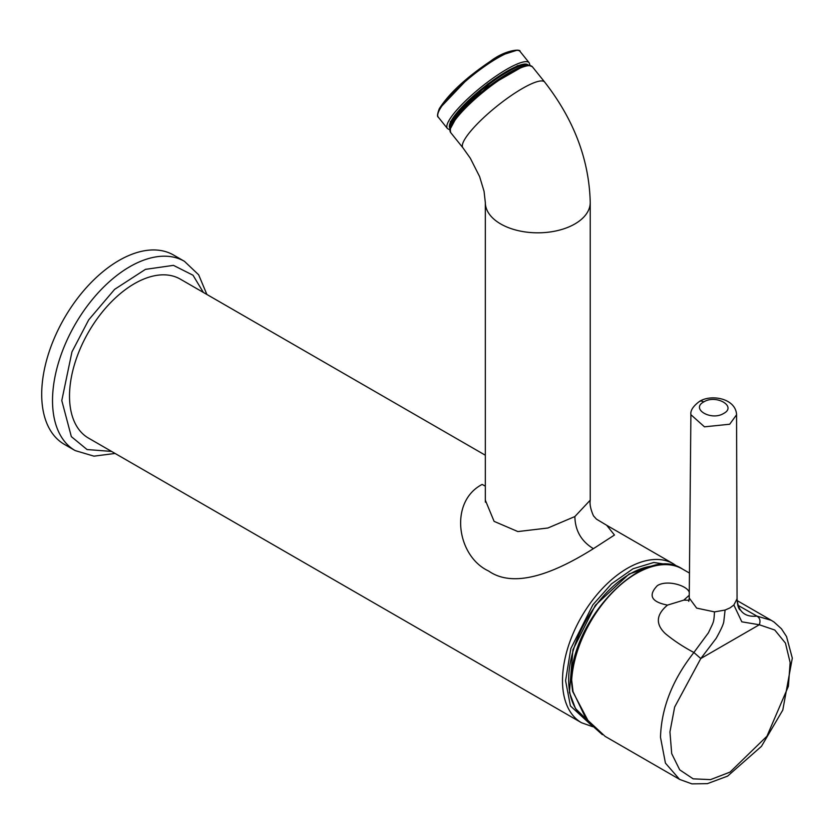<?xml version="1.0" encoding="UTF-8"?>
<svg xmlns="http://www.w3.org/2000/svg" width="834" height="834" viewBox="0 0 834 834"><rect width="100%" height="100%" fill="white"/><g stroke="black" fill="none" stroke-linecap="round" stroke-linejoin="round"><path stroke-width="1.25" d="M485.325 455.218L180.321 279.129A91.792 53.001 120 0 0 134.42 283.675A91.792 53.001 120 0 0 74.455 364.562A91.792 53.001 120 0 0 88.529 438.121L581.517 722.734A91.792 53.001 -60 0 1 562.502 680.721A91.792 53.001 -60 0 1 627.408 568.298A91.792 53.001 -60 0 1 673.309 563.753L677.583 566.703M606.693 525.295L614.47 535.032L593.412 548.668C563.054 567.673 517.195 591.129 488.588 570.998C456.709 556.226 448.848 501.734 482.146 484.429L485.325 486.17M607.267 525.629L596.466 519.144L593.485 515.86C590.639 509.397 589.555 504.174 590.232 500.171L574.866 516.548L547.917 528.005L517.872 531.571L494.103 521.365L485.325 500.171L485.325 202.537A52.448 30.285 180 0 0 517.706 230.518A52.448 30.285 180 0 0 574.866 223.95A52.448 30.285 180 0 0 590.232 202.537L590.232 202.537C589.221 159.93 574.032 119.773 544.654 82.045L544.654 82.045A52.448 11.082 141.2 0 0 522.324 88.529A52.448 11.082 141.2 0 0 479.091 122.066A52.448 11.082 141.2 0 0 462.891 147.774L450.621 132.491A52.448 11.082 141.2 0 1 466.811 106.794A52.448 11.082 141.2 0 1 510.043 73.246A52.448 11.082 141.2 0 1 532.384 66.772L528.548 65.198C528.339 65.24 525.097 63.895 508.928 72.777C491.664 83.119 476.016 95.649 461.984 110.369C455.531 119.252 449.026 121.816 450.621 132.491M602.367 734.66L589.294 722.995L572.624 691.376A1.751 0.709 -16.7 0 0 573.062 691.678L571.655 680.023A1.751 0.928 -176.3 0 1 571.144 679.303L571.144 679.303C572.656 617.191 645.297 543.58 682.264 568.924A91.792 53.001 120 0 0 613.855 591.118A91.792 53.001 120 0 0 571.655 680.023M573.062 691.678L585.895 718.501L605.161 736.391L679.512 779.321L665.438 763.12L660.497 737.298C661.362 707.972 672.496 679.71 693.898 652.49C683.129 646.777 673.601 640.481 665.313 633.59C655.368 624.134 656.097 614.648 667.502 605.109C651.281 601.908 647.903 595.403 657.39 585.604C667.231 579.421 687.654 585.676 689.332 592.515M689.259 595.257L683.807 600.126L667.502 605.109M737.683 605.14L756.918 616.107C759.899 617.942 760.691 620.83 759.305 624.76L774.776 630.024L785.43 643.077L790.142 662.53L788.391 686.267L766.936 736.234L730.042 772.096L710.547 779.613L693.158 778.831L679.72 769.855L671.704 753.634L669.942 731.918L674.654 707.044L700.789 658.547L693.898 652.49L708.462 632.745C713.518 621.653 713.883 623.332 714.477 611.885L696.661 608.111L689.228 598.03L688.748 601.345M739.977 609.883C738.278 608.382 737.298 604.452 737.058 598.082L737.016 598.875C738.205 611.593 744.835 617.337 756.918 616.107L771.304 620.329L774.035 622.039L781.458 628.805L786.535 636.561L792.3 658.13L782.792 710.068L761.442 746.347L727.602 776.12L707.357 783.658L691.897 783.866L679.793 779.477M737.016 598.875L733.857 605.004L741.822 621.82L759.305 624.76L700.789 658.547L716.135 638.396C720.941 629.806 723.485 624.197 723.797 621.57L725.09 610.061L714.477 611.885M737.058 598.082L736.568 414.769L729.698 424.235L704.48 426.831L690.896 414.686L689.228 598.03M736.589 414.769C735.744 398.016 710.672 394.013 699.382 401.488A8.747 5.046 60 0 1 699.403 401.477A8.747 5.046 60 0 1 703.771 401.915C716.083 394.096 737.256 406.46 723.589 413.487C711.266 421.139 690.364 408.941 703.771 401.915M75.154 450.579A109.275 63.092 120 0 1 52.521 400.56A109.275 63.092 120 0 1 100.216 290.586A109.275 63.092 120 0 1 184.429 261.313L173.608 255.058A109.275 63.092 120 0 0 89.405 284.342A109.275 63.092 120 0 0 41.7 394.315A109.275 63.092 120 0 0 64.333 444.334L75.154 450.579L93.94 456.156L115.092 453.456M449.953 128.175L449.912 128.134A50.269 10.623 -38.8 0 1 450.996 121.232A50.269 10.623 -38.8 0 1 491.487 81.43A50.269 10.623 -38.8 0 1 528.266 65.146L528.308 65.188M450.006 127.936A50.269 10.623 -38.8 0 1 451.538 121.9A50.269 10.623 -38.8 0 1 490.246 83.4A50.269 10.623 -38.8 0 1 528.047 65.198M653.387 565.942A86.309 49.831 120 0 0 629.701 574.094A86.309 49.831 120 0 0 573.417 649.832A86.309 49.831 120 0 0 586.198 719.106M590.649 724.527L570.414 705.929L565.588 680.721L570.831 648.56L592.911 604.765L611.541 583.842L632.985 568.788L653.762 562.491L670.682 564.993M508.771 72.912L475.661 97.171L457.397 115.738L450.266 128.916M574.866 516.548C575.168 530.653 581.34 541.36 593.412 548.668M683.807 600.126L689.113 600.282M725.09 610.061L730.052 607.861L733.857 605.004M111.579 451.423L87.049 449.547L71.338 436.62L61.789 400.56L71.953 351.896L88.706 319.849L114.623 289.356L145.45 269.361L173.462 265.358L193.008 275.22L203.371 292.432M439.435 109.984A52.448 11.082 -38.8 0 1 481.687 68.451A52.448 11.082 -38.8 0 1 520.062 51.447C521.042 48.664 505.206 49.915 490.694 61.059C466.07 77.656 448.932 93.544 439.278 108.733C437.339 113.966 437.016 116.781 438.298 117.177A52.448 11.082 -38.8 0 1 439.435 109.984M516.653 50.342L499.92 55.669L470.918 75.446L439.633 108.347M449.787 129.176L450.339 121.66L487.598 84.088L517.674 65.636L529.319 65.25M449.755 129.895L447.399 128.499A52.448 11.082 -38.8 0 1 448.536 121.305A52.448 11.082 -38.8 0 1 490.788 79.772A52.448 11.082 -38.8 0 1 529.163 62.769L520.062 51.447M520.176 68.096L487.181 87.007L459.638 112.986M544.654 82.045L532.384 66.772M462.891 147.774L470.303 158.199L479.602 176.579L484.054 191.299L485.325 202.537M590.232 500.171L590.232 202.537M485.325 500.171L485.388 502.172M592.724 726.716L581.517 722.734M607.215 525.597L673.309 563.753M682.264 568.924L689.457 573.073M737.1 600.574L771.304 620.329M699.403 401.477C693.117 406.179 690.281 410.578 690.886 414.675L690.886 414.675M571.144 679.303L572.624 691.376M184.429 261.313L198.648 274.793L206.884 294.465M530.028 65.375L529.163 62.769M447.399 128.499L438.298 117.177M586.229 719.158L575.481 708.514L569.434 692.418L572.916 649.749L595.32 605.317L629.138 573.959L654.586 565.661"/></g></svg>
